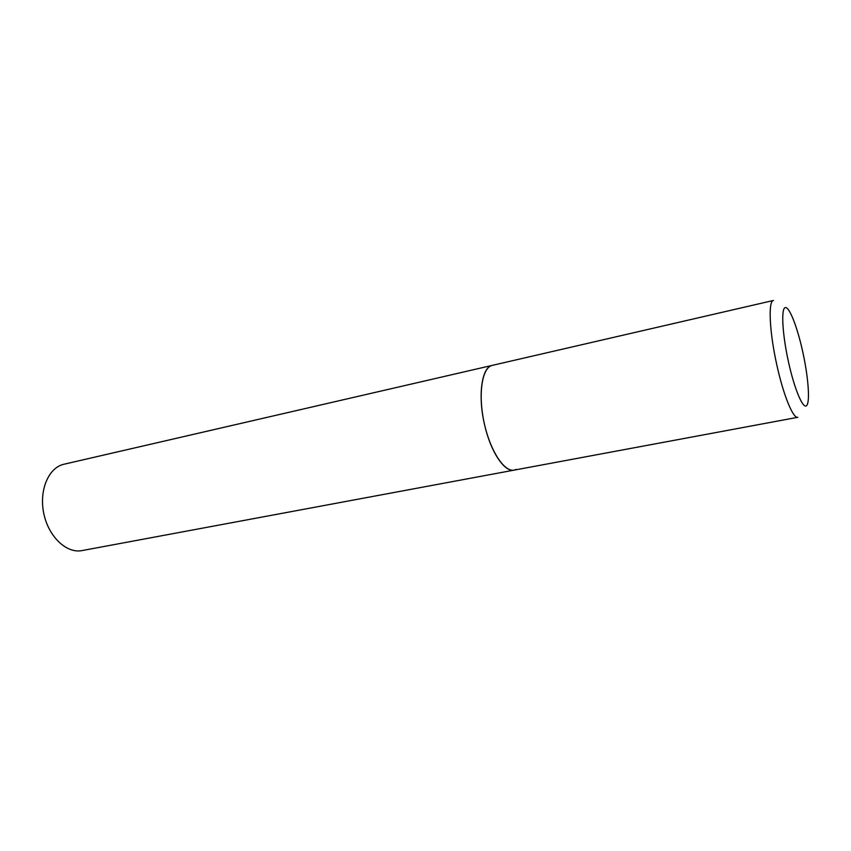 <?xml version="1.0" encoding="UTF-8"?>
<svg xmlns="http://www.w3.org/2000/svg" width="851" height="851" viewBox="0 0 851 851"><rect width="100%" height="100%" fill="white"/><g stroke="black" fill="none" stroke-linecap="round" stroke-linejoin="round"><path stroke-width="1.28" d="M484.708 425.287C490.846 452.232 504.654 472.528 514.217 470.103C504.186 472.337 489.953 450.477 484.038 422.277C477.985 394.109 482.028 367.909 492.016 365.441L492.389 365.345C481.677 366.919 477.549 395.906 484.708 425.287M63.442 464.359L773.495 300.456C768.038 300.68 769.389 331.773 776.803 364.856C783.377 395.13 793.164 418.905 797.844 417.298L81.994 550.586C66.708 553.703 48.741 536.97 43.869 513.908C38.806 490.899 48.262 468.029 63.442 464.359M516.323 469.38L514.217 470.103M788.441 361.76C794.43 389.152 803.067 409.512 806.599 405.629C810.226 402.14 808.333 377.216 802.801 352.08C797.323 326.912 789.164 305.966 785.111 307.636C780.973 308.902 782.399 334.411 788.441 361.76"/></g></svg>
